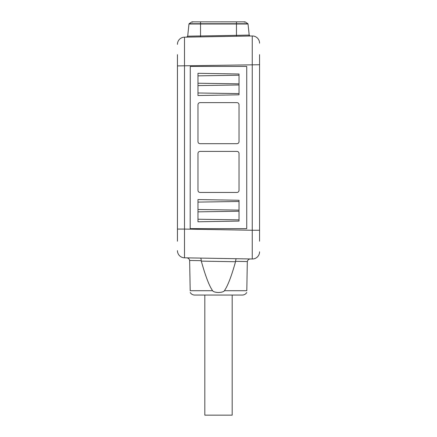 <?xml version="1.0" encoding="UTF-8"?>
<svg xmlns="http://www.w3.org/2000/svg" width="437" height="437" viewBox="0 0 437 437"><rect width="100%" height="100%" fill="white"/><g stroke="black" fill="none" stroke-linecap="round" stroke-linejoin="round"><path stroke-width="0.66" d="M190.27 228.633L246.73 228.633L246.73 66.451L190.27 66.451L190.182 228.633L190.27 66.451M177.438 241.208L177.438 54.647M177.438 250.63A7.183 7.183 0 0 0 184.501 257.814L184.501 229.075L252.247 230.255L252.247 258.994A7.183 7.183 0 0 0 259.562 251.81A7.183 7.183 0 0 1 252.247 258.994L184.501 257.814A7.183 7.183 -0 0 1 177.438 250.63M259.562 54.647L259.562 241.208M259.562 43.17A7.183 7.183 0 0 0 252.247 35.987L252.247 35.987A7.183 7.183 180 0 1 259.562 43.17M177.438 229.075L184.501 229.075L184.501 37.167A7.183 7.183 0 0 0 177.438 44.355A7.183 7.183 0 0 1 184.501 37.167L252.247 35.981L252.247 230.255L259.562 230.255M184.496 37.172L252.247 35.981M236.483 36.249L200.556 36.877L249.975 36.014L236.483 36.249L236.466 35.331L248.953 35.097A1.027 1.005 89 0 0 249.975 36.014L249.975 36.014M186.665 37.123L200.556 36.877L186.681 37.118L200.556 36.877L200.534 35.96L187.713 36.2L236.466 35.331L236.466 24.008L248.03 24.008L249.199 35.097L249.964 35.981M247.577 35.124L236.466 35.331M200.468 258.092L186.648 257.852C188.298 258.016 189.297 258.884 189.642 260.457L190.193 290.714L189.642 260.457L201.238 260.681L201.31 261.129C205.445 276.037 209.214 285.902 212.611 290.714C213.196 291.747 215.157 292.342 218.5 292.506C221.843 292.342 223.804 291.747 224.389 290.714C227.753 285.929 231.463 276.271 235.527 261.73L201.31 261.129L201.238 260.681C201.162 259.103 200.905 258.24 200.468 258.092M246.725 261.545L244.463 261.501M243.922 261.49L237.46 261.37M250.439 258.961C248.74 259.081 247.713 259.944 247.342 261.555L235.592 261.331L235.527 261.73L235.592 261.331C235.718 259.731 236.007 258.857 236.455 258.72M194.591 260.55L191.887 260.501M190.226 292.506C191.253 294.139 192.733 294.986 194.662 295.051L242.338 295.051C244.267 294.986 245.747 294.139 246.774 292.506M190.193 290.714C190.237 292.976 190.237 292.976 190.193 290.714L212.611 290.714M246.807 290.714C246.763 292.976 246.763 292.976 246.807 290.714L247.304 261.987L246.807 290.714L224.389 290.714M223.285 291.594L222.728 291.84M222.701 291.85L221.63 292.173M247.342 261.555L247.304 261.987L247.342 261.555M204.811 295.051L204.811 415.15L232.189 415.15L232.189 295.051M239.028 205.794L239.028 221.073L197.972 221.788L197.972 199.556L239.028 200.272L239.028 205.794M239.028 79.534L239.028 94.813L197.972 95.528L197.972 73.296L239.028 74.011L239.028 79.534M197.972 120.12L197.972 104.683C198.092 103.443 198.78 102.755 200.02 102.635L236.98 102.635C238.22 102.755 238.908 103.443 239.028 104.683L239.028 141.637C238.908 142.883 238.22 143.571 236.98 143.691L200.02 143.691C198.78 143.571 198.092 142.883 197.972 141.637L197.972 120.12M197.972 168.879L197.972 153.447C198.092 152.202 198.78 151.513 200.02 151.393L236.98 151.393C238.22 151.513 238.908 152.202 239.028 153.447L239.028 190.401C238.908 191.641 238.22 192.329 236.98 192.449L200.02 192.449C198.78 192.329 198.092 191.641 197.972 190.401L197.972 168.879M177.438 65.905L259.562 64.725M200.534 35.96L200.534 24.008L236.466 24.008L236.466 23.729L247.91 23.729L248.03 24.008M189.09 23.729L191.876 21.877L200.534 21.877L200.534 24.008L188.97 24.008L189.09 23.729L236.466 23.729L236.466 21.877L244.966 21.85L200.534 21.85L236.466 21.877M200.534 21.877L192.034 21.85L192.531 22.216M239.028 210.115L197.972 209.492M239.028 201.479L197.972 202.096M239.028 219.866L197.972 219.243M239.028 211.229L197.972 211.852M239.028 83.855L197.972 83.232M239.028 75.219L197.972 75.841M239.028 93.605L197.972 92.988M239.028 84.969L197.972 85.592M186.681 37.118L187.686 36.2L188.97 24.008M247.91 23.729L245.124 21.877M244.469 22.216L244.966 21.85M188.686 257.885L186.648 257.852"/></g></svg>

